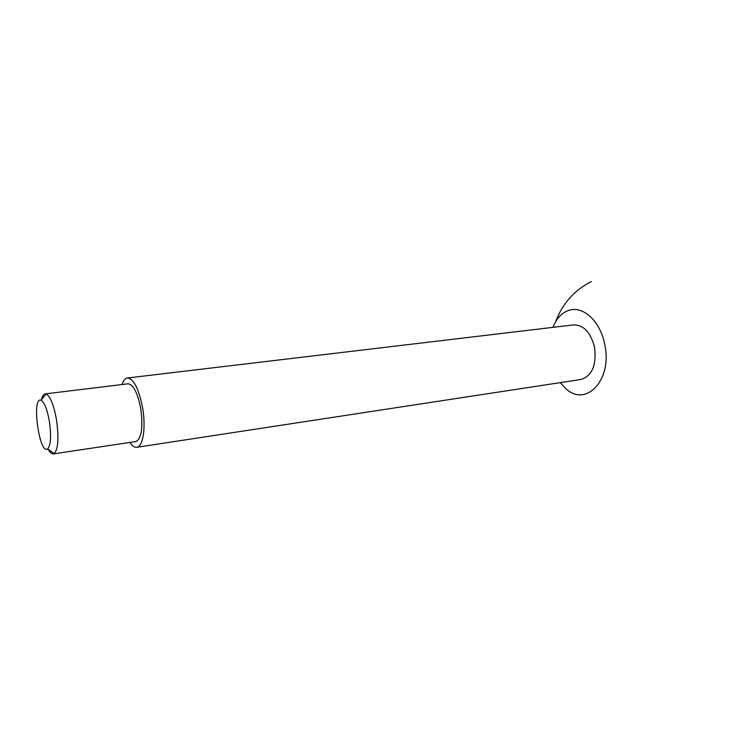 <?xml version="1.0" encoding="UTF-8"?>
<svg xmlns="http://www.w3.org/2000/svg" width="729" height="729" viewBox="0 0 729 729"><rect width="100%" height="100%" fill="white"/><g stroke="black" fill="none" stroke-linecap="round" stroke-linejoin="round"><path stroke-width="1.09" d="M49.426 421.644C47.239 409.334 44.433 402.198 41.015 400.23C31.311 396.294 39.33 455.288 47.631 448.909C50.775 445.301 51.376 436.215 49.426 421.644M48.242 449.337C50.019 452.563 51.704 454.085 53.308 453.912L54.219 453.547C58.165 449.182 58.94 438.065 56.561 420.168C53.846 405.06 50.374 396.339 46.137 394.006L45.162 393.897C43.567 394.152 42.346 396.075 41.489 399.656M53.308 453.912L135.895 441.537C141.535 438.639 143.166 427.741 140.779 408.841C137.644 392.803 133.398 384.456 128.049 383.8L45.162 393.897M129.862 442.439C132.231 445.948 134.537 447.57 136.779 447.296C143.002 446.913 146.046 427.686 142.638 408.04C138.865 388.803 133.772 378.788 127.375 378.005C125.133 378.342 123.338 380.52 121.998 384.538M136.779 447.296L581.031 379.463C592.139 375.854 596.641 365.147 594.563 347.35C590.7 332.406 583.719 324.915 573.623 324.897L127.375 378.005M560.355 382.616L564.665 387.464C584.585 408.714 612.843 381.03 604.751 344.544C600.486 321.179 582.781 305.178 568.629 310.463C563.453 312.231 559.143 315.93 555.708 321.553L552.855 327.367M47.631 448.909L54.219 453.547M41.015 400.23L46.137 394.006M591.401 281.558C574.379 290.16 562.478 303.492 555.708 321.553"/></g></svg>
